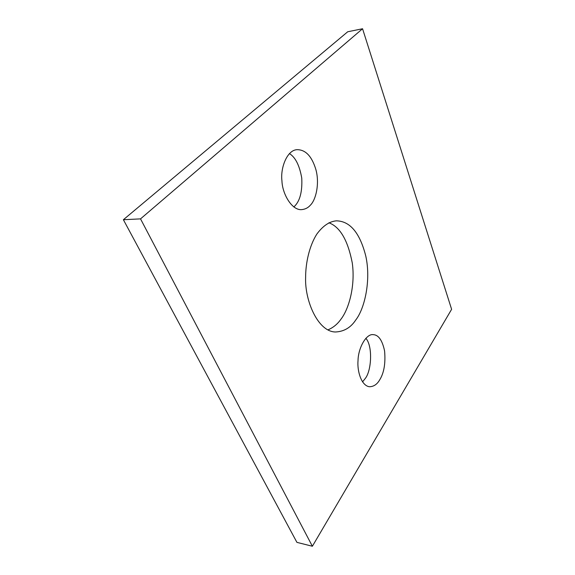 <?xml version="1.0" encoding="UTF-8"?>
<svg xmlns="http://www.w3.org/2000/svg" width="575" height="575" viewBox="0 0 575 575"><rect width="100%" height="100%" fill="white"/><g stroke="black" fill="none" stroke-linecap="round" stroke-linejoin="round"><path stroke-width="0.86" d="M312.376 546.25L296.923 542.369L123.388 219.722L347.724 31.762L362.559 28.75L451.612 309.307L312.376 546.25L140.53 218.874L123.388 219.722M362.537 381.901L365.125 378.637C371.572 371.055 372.902 345.999 365.837 338.287M327.879 329.906C333.177 327.664 337.518 324.113 340.91 319.254C348.989 308.94 355.465 285.559 352.267 262.926C347.861 240.307 340.069 226.924 328.893 222.777M293.839 206.971L294.759 206.066C300.064 200.632 302.4 191.303 301.753 178.07C299.532 165.435 295.421 157.27 289.412 153.575M140.53 218.874L362.559 28.75M379.586 380.032C384.014 373.038 385.674 363.35 384.589 350.951C382.31 340.335 378.551 334.909 373.319 334.664C366.462 333.392 358.275 347.566 358.024 360.511C357.053 371.443 361.517 385.811 369.438 386.738C373.649 386.652 377.027 384.416 379.586 380.032M355.781 319.952C364.708 308.567 371.148 280.219 365.786 256.062C359.871 232.853 350.067 221.116 336.397 220.836C329.41 221.425 322.855 225.889 316.739 234.226C309.249 246.15 305.627 263.034 305.62 277.337C304.657 300.553 317.91 331.667 335.347 331.991C343.951 331.631 350.764 327.621 355.781 319.952M310.327 205.217C315.905 199.971 319.786 183.684 315.891 169.589C311.844 156.22 305.526 149.586 296.93 149.68C286.875 150.219 280.291 168.245 281.944 180.852C282.339 194.235 292.186 210.788 301.825 209.602C305.282 209.235 308.121 207.776 310.327 205.217"/></g></svg>
